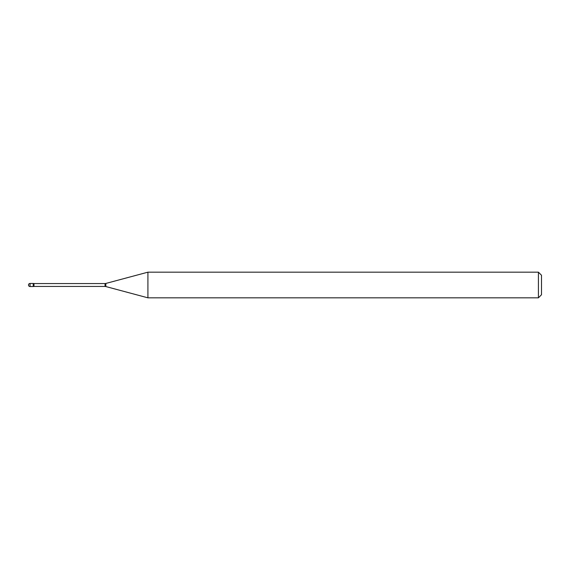 <?xml version="1.0" encoding="UTF-8"?>
<svg xmlns="http://www.w3.org/2000/svg" width="570" height="570" viewBox="0 0 570 570"><rect width="100%" height="100%" fill="white"/><g stroke="black" fill="none" stroke-linecap="round" stroke-linejoin="round"><path stroke-width="0.85" d="M147.915 297.825L147.915 272.175L105.842 283.447A3.078 3.078 0 0 1 105.044 283.554L33.965 283.554A3.078 3.078 0 0 1 33.217 283.461L33.217 286.539A3.078 3.078 0 0 1 33.965 286.446L105.044 286.446A3.078 3.078 0 0 1 105.842 286.553L147.915 297.825L538.422 297.825L538.422 272.175L541.5 275.253L541.5 294.747L538.422 297.825M30.039 283.461A1.539 1.539 0 0 0 28.5 285A1.539 1.539 0 0 0 30.039 286.539L33.217 286.539L33.217 283.461L30.039 283.461L30.039 286.539M147.915 272.175L538.422 272.175M33.965 283.554L33.965 286.446M105.044 283.554L105.044 286.446M105.842 283.447L105.842 286.553"/></g></svg>
